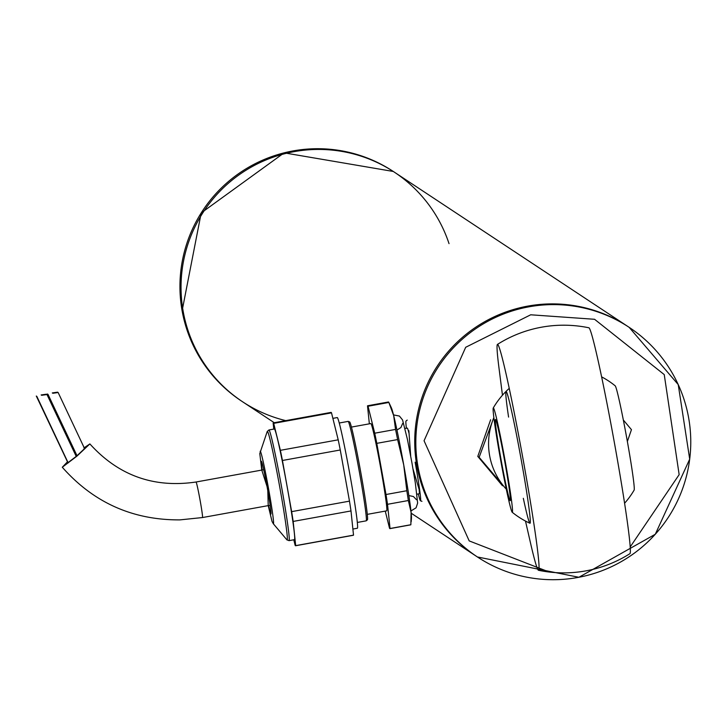<?xml version="1.0" encoding="UTF-8"?>
<svg xmlns="http://www.w3.org/2000/svg" width="726" height="726" viewBox="0 0 726 726"><rect width="100%" height="100%" fill="white"/><g stroke="black" fill="none" stroke-linecap="round" stroke-linejoin="round"><path stroke-width="1.09" d="M505.278 461.709A53.034 2.133 79.7 0 1 512.184 512.229A53.034 2.133 79.7 0 1 500.722 460.465A53.034 2.133 79.7 0 1 493.263 407.976A53.034 2.133 79.7 0 1 505.278 461.709M624.578 503.254A81.53 81.53 0 0 0 634.134 490.095A53.034 2.133 -100.3 0 0 626.665 437.606A53.034 2.133 -100.3 0 0 615.212 385.842A81.53 81.53 0 0 0 601.636 376.876M500.913 458.823A41.282 1.661 79.7 0 1 495.45 419.474A41.282 1.661 79.7 0 1 504.452 459.794A41.282 1.661 79.7 0 1 510.197 500.704A41.282 1.661 79.7 0 1 500.913 458.823M502.465 395.207L498.789 366.449A114.799 4.61 79.7 0 1 497.464 344.396A114.799 4.61 79.7 0 1 522.575 456.5A114.799 4.61 79.7 0 1 538.465 570.282A114.799 4.61 79.7 0 1 530.706 543.847L525.488 521.059M538.465 570.282A123.837 123.837 0 0 0 629.923 553.675A114.799 4.61 -100.3 0 0 614.668 444.267A114.799 4.61 -100.3 0 0 588.922 327.798A123.837 123.837 0 0 0 497.464 344.396M508.581 417.087A67.01 2.686 79.7 0 1 506.004 391.432A67.01 2.686 79.7 0 1 521.141 459.376A67.01 2.686 79.7 0 1 529.926 523.246A67.01 2.686 79.7 0 1 523.328 498.317M527.847 306.1A137.613 137.405 123.5 0 0 476.329 556.252A137.613 137.405 -56.5 0 1 527.847 306.1A137.613 137.405 -56.5 0 1 628.081 326.627A137.613 137.405 123.5 0 0 527.847 306.1M285.735 420.626A137.613 137.405 -56.5 0 1 242.929 172.198A137.613 137.405 -56.5 0 1 449.031 243.646M393.292 171.463A137.613 137.405 123.5 0 0 182.117 310.828A137.613 137.405 123.5 0 0 241.54 401.079C209.424 379.108 189.613 349.024 182.108 310.819L201.211 212.918L284.138 152.85L393.292 171.463L394.381 172.18A137.613 137.405 123.5 0 0 183.869 259.409A137.613 137.405 123.5 0 0 242.629 401.805L274.265 422.704M408.856 430.663L410.698 456.091M413.03 469.041L419.955 492.21M352.881 529.054L357.364 528.247A56.247 2.26 -100.3 0 0 349.533 472.499A56.247 2.26 -100.3 0 0 337.272 417.568L332.88 418.367M349.478 501.14L291.643 511.639A62.436 2.505 79.7 0 1 293.168 521.431L350.994 510.941A62.436 2.505 79.7 0 0 349.478 501.14L340.267 449.984L282.441 460.484A62.436 2.505 79.7 0 0 280.372 450.329L338.207 439.829A62.436 2.505 79.7 0 1 340.267 449.984M273.775 429.093L273.139 423.013A62.436 2.505 79.7 0 1 273.257 422.895A62.436 2.505 79.7 0 1 273.684 423.367L331.51 412.867A62.436 2.505 79.7 0 0 331.092 412.395L273.257 422.895M353.235 535.189A62.436 2.505 -100.3 0 0 353.39 535.262A62.436 2.505 -100.3 0 0 353.517 535.135L350.994 510.941M338.207 439.829L331.51 412.867M353.39 535.262L295.564 545.752A62.436 2.505 79.7 0 0 295.682 545.634L353.517 535.135M295.564 545.752A62.436 2.505 79.7 0 1 295.137 545.28L293.776 539.79M339.26 423.004L348.135 421.398A50.539 2.024 79.7 0 1 348.181 421.398A50.539 2.024 79.7 0 1 359.152 470.757A50.539 2.024 79.7 0 1 366.231 520.823A50.539 2.024 79.7 0 1 366.185 520.841L357.319 522.448M295.682 545.634L293.168 521.431M291.643 511.639L282.441 460.484M280.372 450.329L273.684 423.367M348.181 421.398L349.633 421.924A49.758 1.997 79.7 0 1 360.441 470.521A49.758 1.997 79.7 0 1 367.41 519.816L366.231 520.823M289.03 540.643L294.457 539.663A56.247 2.26 -100.3 0 0 286.634 483.924A56.247 2.26 -100.3 0 0 274.364 428.984L268.947 429.964L267.241 431.462A55.212 2.214 -100.3 0 1 279.791 487.318A55.212 2.214 -100.3 0 1 286.915 539.845L289.03 540.643A56.247 2.26 -100.3 0 0 281.588 487.028A56.247 2.26 -100.3 0 0 268.947 429.964M351.448 427.079L370.85 423.557A44.359 1.779 79.7 0 1 380.515 466.882A44.359 1.779 79.7 0 1 386.686 510.841L367.292 514.362M388.319 402.104A62.436 2.505 -100.3 0 1 388.446 401.986A62.436 2.505 -100.3 0 1 388.864 402.458L368.037 406.242A62.436 2.505 -100.3 0 0 367.619 405.761A62.436 2.505 -100.3 0 0 367.501 405.879L369.362 423.821M376.794 443.35A62.436 2.505 -100.3 0 0 374.725 433.204L395.552 429.42A62.436 2.505 -100.3 0 1 397.621 439.575L376.794 443.35L385.996 494.515L406.823 490.731A62.436 2.505 -100.3 0 1 408.348 500.523L387.521 504.307A62.436 2.505 -100.3 0 0 385.996 494.515M410.589 524.78A62.436 2.505 -100.3 0 0 410.744 524.844A62.436 2.505 -100.3 0 0 410.862 524.726L390.034 528.51A62.436 2.505 -100.3 0 1 389.916 528.628A62.436 2.505 -100.3 0 1 389.499 528.147L385.261 511.095M387.521 504.307L390.034 528.51M368.037 406.242L374.725 433.204M397.621 439.575L403.72 464.885A56.764 2.278 79.7 0 0 393.701 415.671A56.764 2.278 79.7 0 0 391.405 407.867L388.864 402.458L393.701 415.671L395.552 429.42M408.348 500.523L411.097 512.356A56.764 2.278 79.7 0 0 403.72 464.885L406.823 490.731M411.333 518.89A56.764 2.278 79.7 0 0 411.451 518.3A56.764 2.278 79.7 0 0 411.097 512.356L410.862 524.726M260.153 451.327A36.89 1.479 -100.3 0 1 268.538 488.643A36.89 1.479 -100.3 0 1 273.303 523.736L272.023 521.395L268.221 505.614L267.74 488.689L261.768 470.076L259.79 453.578L267.241 431.462M262.14 470.012A26.835 1.08 79.7 0 1 261.36 461.237A26.835 1.08 79.7 0 1 267.204 487.445A26.835 1.08 79.7 0 1 270.943 514.035A26.835 1.08 79.7 0 1 268.593 505.55M405.017 428.522L407.304 428.104A33.369 1.343 79.7 0 1 408.929 433.059M419.165 489.996A33.369 1.343 79.7 0 1 419.22 493.762L416.942 494.179M415.136 462.172A40.502 1.624 79.7 0 1 420.463 500.786A40.502 1.624 79.7 0 1 418.312 493.925M406.397 428.267A40.502 1.624 79.7 0 1 405.997 421.098L407.177 420.1A41.282 1.661 79.7 0 1 407.213 420.082M421.951 501.312A41.282 1.661 79.7 0 1 421.915 501.303L420.463 500.786M41.663 395.298L46.981 394.545L41.663 395.298M83.935 447.942L89.87 443.922L76.92 456.137L62.291 467.245L67.246 462.054M84.125 448.178L86.721 446.59L76.729 456.01L65.44 464.586L67.445 462.29M52.299 392.929L57.617 392.167L52.299 392.929M52.826 393.274L58.144 392.521L52.826 393.274M41.137 394.953L46.455 394.2L41.137 394.953M502.483 485.758L477.79 456.409L490.613 419.782M479.142 457.307L504.398 487.019A67.082 66.974 -56.5 0 1 492.527 421.053L479.142 457.307L477.79 456.409M627.364 441.499L631.448 429.665L623.344 420.009M506.294 489.179A67.082 66.974 -56.5 0 1 504.398 487.019M492.527 421.053A67.082 66.974 -56.5 0 1 493.871 417.613M528.945 306.817A137.613 137.405 -56.5 0 1 667.929 517.919A137.613 137.405 -56.5 0 1 418.657 414.582A137.613 137.405 -56.5 0 1 528.945 306.817M549.201 572.024L469.205 540.906L424.057 440.764L465.693 347.282L530.697 314.794L594.567 319.286L664.245 374.598L679.155 474.641L630.195 546.959M89.87 443.922C118.456 475.539 153.839 488.235 196.038 482.01A18.059 0.726 79.7 0 1 200.104 500.332A18.059 0.726 79.7 0 1 202.49 517.547L270.154 505.269M509.253 388.356A81.53 81.53 0 0 0 493.263 407.976M512.184 512.229A81.53 81.53 0 0 0 529.926 523.246M411.188 513.2L477.418 556.969L578.885 577.279L655.297 534.254L689.7 459.131L678.229 384.58L629.17 327.353L394.381 172.18M241.54 401.079L242.629 401.805M388.446 401.986L367.619 405.761M410.744 524.844L389.916 528.628M273.303 523.736L286.915 539.845M411.451 518.3L411.179 521.704M410.952 510.959L416.08 507.801L417.641 503.073L415.308 482.808L411.923 462.789L407.395 439.266L402.558 419.946L399.427 416.062L393.519 414.909M397.122 429.955L400.915 427.541L402.631 423.476M416.479 499.742L413.421 496.52L409.037 495.613M46.981 394.545L76.239 456.427M36.826 396.369L68.18 462.889M196.038 482.01L263.71 469.722M62.291 467.245C93.5 502.601 132.695 520.143 179.866 519.889L202.49 517.547M76.892 455.874L47.462 394M58.144 392.521L84.715 448.886M47.989 394.345L77.02 455.765M36.3 396.024L68.035 462.988"/></g></svg>
